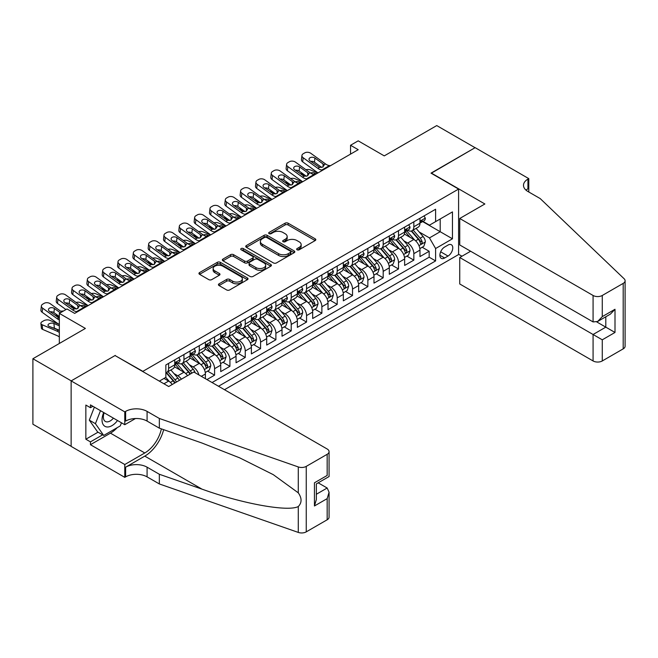 <?xml version="1.0" encoding="UTF-8"?>
<svg xmlns="http://www.w3.org/2000/svg" width="658" height="658" viewBox="0 0 658 658"><rect width="100%" height="100%" fill="white"/><g stroke="black" fill="none" stroke-linecap="round" stroke-linejoin="round"><path stroke-width="0.99" d="M297.095 249.793A1.489 0.864 0 0 0 299.201 249.793L315.182 240.565A2.13 1.226 0 0 0 315.807 239.701A2.13 1.226 0 0 0 315.182 238.829L288.105 223.194A2.13 1.226 0 0 0 285.095 223.194L269.114 232.422A1.489 0.864 0 0 0 268.678 233.031A1.489 0.864 0 0 0 269.114 233.639A1.489 0.864 0 0 0 271.219 233.639L273.284 232.447A6.81 3.932 0 0 1 282.915 232.447L285.169 233.746A6.81 3.932 0 0 1 287.168 236.526A6.81 3.932 0 0 1 285.169 239.306L283.104 240.499A1.489 0.864 0 0 0 282.669 241.108A1.489 0.864 0 0 0 283.104 241.716A1.489 0.864 0 0 0 285.21 241.716L287.275 240.524A6.81 3.932 0 0 1 296.906 240.524L299.16 241.823A6.81 3.932 0 0 1 301.158 244.603A6.81 3.932 0 0 1 299.16 247.383L297.095 248.576A1.489 0.864 0 0 0 296.659 249.185A1.489 0.864 0 0 0 297.095 249.793L297.095 248.576M219.056 283.82A2.13 1.226 0 0 0 218.431 284.692A2.13 1.226 0 0 0 219.056 285.556L226.648 289.939A2.13 1.226 0 0 0 229.658 289.939L247.408 279.691A2.13 1.226 0 0 0 248.033 278.827A2.13 1.226 0 0 0 247.408 277.956L220.331 262.32A2.13 1.226 0 0 0 217.321 262.32L199.571 272.568A2.13 1.226 0 0 0 198.946 273.44A2.13 1.226 0 0 0 199.571 274.312L208.751 279.609A2.13 1.226 0 0 0 211.761 279.609L219.353 275.225A2.13 1.226 0 0 0 219.978 274.353A2.13 1.226 0 0 0 219.353 273.481L214.804 270.857A5.692 3.282 0 0 1 213.134 268.53A5.692 3.282 0 0 1 216.646 265.495A5.692 3.282 0 0 1 222.848 266.21L240.68 276.5A5.692 3.282 0 0 1 242.35 278.827A5.692 3.282 0 0 1 238.829 281.863A5.692 3.282 0 0 1 232.628 281.147L229.658 279.436A2.13 1.226 0 0 0 226.648 279.436L219.056 283.82L219.056 285.556L226.648 281.205L226.648 279.436M115.282 355.69L142.868 371.351L458.593 189.068L431.006 173.136L475.068 147.696L436.748 125.579L384.256 155.888L358.199 140.845L350.541 145.27L358.199 149.695L74.667 313.389L67.001 308.964L59.335 313.389L59.335 343.476M115.282 355.419L71.212 380.859L32.9 358.742L85.392 328.432L59.335 313.389M273.44 262.929A2.13 1.226 0 0 0 276.442 262.929L294.2 252.68A2.13 1.226 0 0 0 294.817 251.817A2.13 1.226 0 0 0 294.2 250.945L267.115 235.309A2.13 1.226 0 0 0 264.113 235.309L246.355 245.557A2.13 1.226 0 0 0 245.738 246.429A2.13 1.226 0 0 0 246.355 247.301L273.44 262.929M241.766 250.114A1.489 0.864 0 0 1 243.271 250.328L243.271 248.559L270.808 264.45A2.13 1.226 0 0 1 271.425 265.322A2.13 1.226 0 0 1 270.808 266.186L253.05 276.434A2.13 1.226 0 0 1 250.04 276.434L222.963 260.807L230.563 256.447L230.563 254.679L222.963 259.063A2.13 1.226 0 0 0 222.338 259.935A2.13 1.226 0 0 0 222.963 260.807L222.963 259.063M230.563 256.447A2.13 1.226 0 0 1 233.574 256.447L233.574 254.679A2.13 1.226 0 0 0 230.563 254.679M233.574 254.679L244.554 261.02A2.13 1.226 0 0 0 247.564 261.02L252.598 258.109A2.13 1.226 0 0 0 253.223 257.245A2.13 1.226 0 0 0 252.598 256.373L241.165 249.769A1.489 0.864 0 0 1 240.729 249.168A1.489 0.864 0 0 1 241.651 248.37A1.489 0.864 0 0 1 243.271 248.559M71.138 446.297L32.9 424.221L32.9 358.742M206.933 379.576L214.59 375.15L207.624 371.128M204.613 355.855L208.463 358.075A8.669 5.009 60 0 1 214.59 368.694L220.726 365.157L220.726 371.614L229.922 366.309L222.947 362.278M219.945 347.005L223.794 349.225A8.669 5.009 60 0 1 229.922 359.844L236.049 356.307L236.049 362.764L245.245 357.459L238.27 353.428M235.268 338.154L239.117 340.375A8.669 5.009 60 0 1 245.245 350.994L251.381 347.457L251.381 353.914L260.576 348.608L253.601 344.578M250.591 329.313L254.44 331.533A8.669 5.009 60 0 1 260.576 342.152L266.704 338.607L266.704 345.072L275.899 339.758L268.925 335.736M265.922 320.462L269.772 322.683A8.669 5.009 60 0 1 275.899 333.302L282.027 329.757L282.027 336.222L291.223 330.908L284.256 326.886M281.246 311.612L285.095 313.833A8.669 5.009 60 0 1 291.223 324.452L297.358 320.915L297.358 327.371L306.554 322.066L299.579 318.036M296.577 302.762L300.418 304.983A8.669 5.009 60 0 1 306.554 315.601L312.682 312.065L312.682 318.521L321.877 313.216L314.902 309.186M311.9 293.912L315.75 296.133A8.669 5.009 60 0 1 321.877 306.751L328.013 303.215L328.013 309.671L337.209 304.366L330.234 300.336M327.223 285.062L331.073 287.291A8.669 5.009 60 0 1 337.209 297.909L343.336 294.365L343.336 300.829L352.532 295.516L345.557 291.494M342.555 276.22L346.404 278.441A8.669 5.009 60 0 1 352.532 289.059L358.659 285.514L358.659 291.979L367.855 286.666L360.888 282.644M357.878 267.37L361.727 269.591A8.669 5.009 60 0 1 367.855 280.209L373.991 276.673L373.991 283.129L383.186 277.816L376.212 273.794M373.209 258.52L377.05 260.741A8.669 5.009 60 0 1 383.186 271.359L389.314 267.822L389.314 274.279L398.509 268.974L391.535 264.944M388.533 249.67L392.382 251.891A8.669 5.009 60 0 1 398.509 262.509L404.645 258.972L404.645 265.429L413.841 260.124L413.841 253.659A8.669 5.009 -120 0 0 407.705 243.041L403.856 240.82M406.866 256.094L413.841 260.124M172.207 384.494A8.669 5.009 -120 0 0 168.613 381.081L164.015 378.424M187.53 375.644A8.669 5.009 -120 0 0 183.944 372.231L174.46 366.761M181.402 379.189A8.669 5.009 60 0 0 177.808 375.776L173.959 373.555M205.395 378.695L205.395 374.007A8.669 5.009 -120 0 0 199.267 363.389L189.792 357.911M198.905 374.945A8.669 5.009 60 0 0 193.139 366.925L189.29 364.705M220.726 365.157A8.669 5.009 -120 0 0 214.59 354.539L205.115 349.061M236.049 356.307A8.669 5.009 -120 0 0 229.922 345.689L220.438 340.219M251.381 347.457A8.669 5.009 -120 0 0 245.245 336.838L235.77 331.369M266.704 338.607A8.669 5.009 -120 0 0 260.576 327.988L251.093 322.519M282.027 329.757A8.669 5.009 -120 0 0 275.899 319.138L266.424 313.669M297.358 320.915A8.669 5.009 -120 0 0 291.223 310.296L281.747 304.819M312.682 312.065A8.669 5.009 -120 0 0 306.554 301.446L297.071 295.977M328.013 303.215A8.669 5.009 -120 0 0 321.877 292.596L312.402 287.127M343.336 294.365A8.669 5.009 -120 0 0 337.209 283.746L327.725 278.276M358.659 285.514A8.669 5.009 -120 0 0 352.532 274.896L343.057 269.426M373.991 276.673A8.669 5.009 -120 0 0 367.855 266.054L358.38 260.576M389.314 267.822A8.669 5.009 -120 0 0 383.186 257.204L373.703 251.726M404.645 258.972A8.669 5.009 -120 0 0 398.509 248.354L389.034 242.884M448.016 245.08L444.644 247.03A6.72 3.882 120 0 0 440.251 252.943A6.72 3.882 120 0 0 441.279 258.331A6.72 3.882 120 0 0 444.644 258.002L448.016 256.052A6.72 3.882 120 0 0 452.408 250.13A6.72 3.882 120 0 0 451.372 244.743A6.72 3.882 120 0 0 448.016 245.08M224.477 389.709L458.593 254.547L458.593 189.068M218.505 386.262L435.604 260.922L435.604 248.527L429.468 237.908L419.187 231.978M159.343 381.13L165.857 377.363L165.857 364.976L435.604 209.244L435.604 221.631L452.457 211.901L452.457 238.796L435.604 248.527M177.734 362.986L177.808 363.035A8.669 5.009 60 0 0 182.143 363.463L188.278 359.918A8.669 5.009 -120 0 0 190.072 355.953L190.072 350.994M193.057 354.136L193.139 354.185A8.669 5.009 60 0 0 197.474 354.613L203.602 351.076A8.669 5.009 -120 0 0 205.395 347.103L205.395 342.152M208.38 345.286L208.463 345.335A8.669 5.009 60 0 0 212.797 345.763L218.933 342.226A8.669 5.009 -120 0 0 220.726 338.253L220.726 333.302M223.712 336.435L223.794 336.485A8.669 5.009 60 0 0 228.129 336.912L234.256 333.376A8.669 5.009 -120 0 0 236.049 329.403L236.049 324.452M239.035 327.594L239.117 327.635A8.669 5.009 60 0 0 243.452 328.062L249.579 324.526A8.669 5.009 -120 0 0 251.381 320.561L251.381 315.601M254.366 318.743L254.44 318.785A8.669 5.009 60 0 0 258.775 319.22L264.911 315.675A8.669 5.009 -120 0 0 266.704 311.711L266.704 306.751M269.69 309.893L269.772 309.943A8.669 5.009 60 0 0 274.106 310.37L280.234 306.825A8.669 5.009 -120 0 0 282.027 302.861L282.027 297.901M285.013 301.043L285.095 301.093A8.669 5.009 60 0 0 289.43 301.52L295.557 297.984A8.669 5.009 -120 0 0 297.358 294.011L297.358 289.059M300.344 292.193L300.418 292.242A8.669 5.009 60 0 0 304.753 292.67L310.889 289.133A8.669 5.009 -120 0 0 312.682 285.161L312.682 280.209M315.667 283.351L315.75 283.392A8.669 5.009 60 0 0 320.084 283.82L326.212 280.283A8.669 5.009 -120 0 0 328.013 276.311L328.013 271.359M330.99 274.501L331.073 274.542A8.669 5.009 60 0 0 335.407 274.978L341.543 271.433A8.669 5.009 -120 0 0 343.336 267.469L343.336 262.509M346.322 265.651L346.404 265.7A8.669 5.009 60 0 0 350.739 266.128L356.866 262.583A8.669 5.009 -120 0 0 358.659 258.619L358.659 253.659M361.645 256.801L361.727 256.85A8.669 5.009 60 0 0 366.062 257.278L372.189 253.741A8.669 5.009 -120 0 0 373.991 249.769L373.991 244.817M376.976 247.951L377.05 248A8.669 5.009 60 0 0 381.385 248.428L387.521 244.891A8.669 5.009 -120 0 0 389.314 240.918L389.314 235.967M392.3 239.101L392.382 239.15A8.669 5.009 60 0 0 396.716 239.578L402.844 236.041A8.669 5.009 -120 0 0 404.645 232.068L404.645 227.117M212.065 382.545L429.164 257.204L429.164 251.274L419.969 256.579L419.969 250.122A8.669 5.009 -120 0 0 413.841 239.504L404.357 234.034M407.623 230.259L407.705 230.3A8.669 5.009 -120 0 0 412.04 230.728A8.669 5.009 -120 0 0 413.841 226.763L413.841 221.804M412.04 230.728L418.175 227.191A8.669 5.009 -120 0 0 419.969 223.226L419.969 218.267M168.613 363.389L168.613 368.34A8.669 5.009 60 0 1 166.819 372.313A8.669 5.009 60 0 1 165.857 372.658M166.819 372.313L172.947 368.768A8.669 5.009 -120 0 0 174.748 364.803L174.748 359.844M183.944 354.539L183.944 359.49A8.669 5.009 60 0 1 182.143 363.463M199.267 345.689L199.267 350.64A8.669 5.009 60 0 1 197.474 354.613M214.59 336.838L214.59 341.798A8.669 5.009 60 0 1 212.797 345.763M229.922 327.988L229.922 332.948A8.669 5.009 60 0 1 228.129 336.912M245.245 319.138L245.245 324.098A8.669 5.009 60 0 1 243.452 328.062M260.576 310.296L260.576 315.248A8.669 5.009 60 0 1 258.775 319.22M275.899 301.446L275.899 306.398A8.669 5.009 60 0 1 274.106 310.37M291.223 292.596L291.223 297.548A8.669 5.009 60 0 1 289.43 301.52M306.554 283.746L306.554 288.706A8.669 5.009 60 0 1 304.753 292.67M321.877 274.896L321.877 279.856A8.669 5.009 60 0 1 320.084 283.82M337.209 266.054L337.209 271.006A8.669 5.009 60 0 1 335.407 274.978M352.532 257.204L352.532 262.155A8.669 5.009 60 0 1 350.739 266.128M367.855 248.354L367.855 253.305A8.669 5.009 60 0 1 366.062 257.278M383.186 239.504L383.186 244.463A8.669 5.009 60 0 1 381.385 248.428M398.509 230.654L398.509 235.613A8.669 5.009 60 0 1 396.716 239.578M398.509 262.509L398.509 268.974M383.186 271.359L383.186 277.816M367.855 280.209L367.855 286.666M352.532 289.059L352.532 295.516M337.209 297.909L337.209 304.366M321.877 306.751L321.877 313.216M306.554 315.601L306.554 322.066M291.223 324.452L291.223 330.908M275.899 333.302L275.899 339.758M260.576 342.152L260.576 348.608M245.245 350.994L245.245 357.459M229.922 359.844L229.922 366.309M214.59 368.694L214.59 375.15M429.468 237.908L440.202 231.715L440.202 218.974L452.457 211.901M422.65 221.581L452.457 238.796M422.954 221.409L429.468 225.168L435.604 221.631M350.541 145.27L350.541 154.112M422.189 247.244L429.164 251.274M429.164 257.204L435.604 260.922M297.687 250.007L299.16 249.152A6.81 3.932 0 0 0 301.158 246.372L301.158 244.603M287.168 236.526L287.168 238.295A6.81 3.932 0 0 1 285.169 241.075L283.697 241.93M315.157 240.581L288.105 224.962A2.13 1.226 0 0 0 285.095 224.962L269.706 233.853M294.167 252.697L267.115 237.077A2.13 1.226 0 0 0 264.113 237.077L246.388 247.318M290.433 252.425A1.489 0.864 0 0 0 290.869 251.817A1.489 0.864 0 0 0 290.433 251.208L266.671 237.48A1.489 0.864 0 0 0 264.557 237.48L262.377 238.739A6.81 3.932 0 0 0 260.387 241.519A6.81 3.932 0 0 0 262.377 244.299L278.63 253.684A6.81 3.932 0 0 0 288.253 253.684L290.433 252.425L290.433 254.194A1.489 0.864 0 0 0 290.869 253.585L290.869 251.817M260.387 241.519L260.387 243.287A6.81 3.932 0 0 0 262.377 246.067L262.377 244.299M290.433 254.194L288.253 255.452A6.81 3.932 0 0 1 278.63 255.452L262.377 246.067M233.574 256.447L244.554 262.789A2.13 1.226 0 0 0 247.564 262.789L252.598 259.877A2.13 1.226 0 0 0 253.223 259.013L253.223 257.245M243.271 250.328L270.775 266.202M255.946 267.6A5.692 3.282 0 0 0 262.147 268.308A5.692 3.282 0 0 0 265.668 265.273A5.692 3.282 0 0 0 263.998 262.953L257.714 259.326A2.13 1.226 0 0 0 254.704 259.326L249.67 262.238A2.13 1.226 0 0 0 249.045 263.101A2.13 1.226 0 0 0 249.67 263.973L255.946 267.6L255.946 269.369A5.692 3.282 0 0 0 262.147 270.084A5.692 3.282 0 0 0 265.668 267.049L265.668 265.273M249.045 263.101L249.045 264.878A2.13 1.226 0 0 0 249.67 265.742L249.67 263.973M255.946 269.369L249.67 265.742M242.35 278.827L242.35 280.596A5.692 3.282 0 0 1 238.829 283.631A5.692 3.282 0 0 1 232.628 282.915L229.658 281.205A2.13 1.226 0 0 0 226.648 281.205M213.134 268.53L213.134 270.306A5.692 3.282 0 0 0 214.804 272.626L214.804 270.857M219.328 275.241L214.804 272.626M247.383 279.708L220.331 264.097A2.13 1.226 0 0 0 217.321 264.097L199.596 274.328M419.837 248.609L423.801 246.322L425.331 241.897A5.741 3.315 -120 0 0 423.094 236.502L416.095 228.392M317.724 173.062L310.362 169.887A4.335 2.171 -5.9 0 0 305.921 169.698M414.688 240.063L406.685 230.802M305.082 175.341L302.696 174.312L302.836 175.628M410.131 237.365L405.493 231.986A13.76 7.945 -120 0 0 405.065 231.509M411.258 231.04L418.34 239.241A5.741 3.315 60 0 1 420.388 243.197C421.252 244.357 421.868 244.003 422.23 242.136A5.741 3.315 -120 0 0 420.182 238.18L413.183 230.078M411.678 230.909L419.286 239.718A2.928 1.686 60 0 1 420.026 240.869L422.23 242.136M301.454 172.717A4.335 2.171 -5.9 0 0 301.446 172.988A4.335 2.171 -5.9 0 0 302.696 174.312M310.51 173.005A3.471 1.735 174.1 0 1 314.458 173.046L316.342 173.86M420.388 243.197L420.807 243.879M322.856 170.093L321.82 170.011A10.841 6.259 60 0 1 317.855 168.358L303.174 157.739L302.696 161.852A4.335 2.796 -173.3 0 1 301.454 159.581L301.94 155.469A4.335 2.796 6.7 0 0 303.174 157.739M318.003 172.906A16.253 9.385 60 0 1 317.37 172.47L302.696 161.852M424.032 215.923L425.331 218.176A5.741 3.315 60 0 1 424.139 220.718L421.227 222.404A5.741 3.315 -120 0 0 422.23 221.08L422.107 220.57M330.522 165.676L329.477 165.586A10.841 6.259 60 0 1 325.513 163.932L310.839 153.322A4.335 2.796 6.7 0 0 304.736 152.886L303.198 153.775A4.335 2.796 6.7 0 0 301.94 155.469M323.127 166.91L323.004 163.908L323.868 164.887L323.02 166.976L319.5 167.403L310.033 160.906A3.471 2.237 -173.3 0 1 309.038 159.088A3.471 2.237 -173.3 0 1 310.05 157.731A3.471 2.237 -173.3 0 1 314.935 158.076L314.458 162.189L321.737 167.453M314.458 162.189A3.471 2.237 6.7 0 0 310.749 161.424M323.004 163.908L314.935 158.076M325.513 163.932L323.868 164.887L324.032 165.512M420.158 222.667L420.182 222.667A5.741 3.315 -120 0 0 421.227 222.404M421.49 220.652L422.23 221.08C421.868 220.216 421.26 220.57 420.388 222.141A5.741 3.315 60 0 1 419.969 222.955M103.701 412.533A14.089 8.135 120 0 0 106.999 426.968A14.089 8.135 120 0 0 117.511 420.511M104.17 412.805A9.648 5.568 120 0 0 105.346 421.441A9.648 5.568 120 0 0 106.761 421.877A9.648 5.568 120 0 0 113.415 418.143M121.467 422.79L120.258 425.899L103.709 435.456L97.581 431.919L89.307 420.149L94.357 407.137M103.709 435.456L95.435 423.686L100.485 410.674M89.307 420.149L95.435 423.686M470.618 251.233L459.736 257.508L459.736 283.968L593.08 360.954L593.08 334.494L605.796 327.149L605.796 316.786M459.736 257.508L602.276 339.808L602.276 360.954L623.192 348.872L623.192 283.392A6.506 3.751 0 0 0 625.1 280.736A6.506 3.751 0 0 0 624.162 278.795L540.202 198.576L527.938 191.503A15.175 8.76 180 0 1 523.497 185.309A15.175 8.76 180 0 1 527.938 179.116L528.785 178.622L475.142 147.655L431.229 173.276M431.229 173.005L484.872 203.98L459.736 218.489L593.08 295.475A6.506 3.751 0 0 0 602.276 295.475L623.192 283.392M528.785 178.622L528.785 191.453L528.325 191.725M458.593 254.284L461.965 256.225M459.736 218.489L459.736 244.949L593.08 321.926L593.08 295.475M625.1 280.736L625.1 346.223A6.506 3.751 180 0 1 623.192 348.872M602.276 360.954A6.506 3.751 180 0 1 593.08 360.954M526.03 190.154A15.175 8.76 180 0 1 527.938 188.805L527.938 179.116M596.757 321.926L615 332.463L602.276 339.808M602.276 295.475L602.276 316.621L597.678 321.474L593.08 321.926M602.276 316.621L615 309.276L610.394 314.129L597.678 321.474M193.83 372.009L327.166 448.995A6.506 3.751 -0 0 1 329.074 451.651A6.506 3.751 -0 0 1 327.166 454.308L306.25 466.382L306.25 531.861A6.506 3.751 180 0 1 298.288 532.421L159.343 483.951L147.079 476.869A15.175 8.76 -0 0 0 125.629 476.869L124.781 477.354L71.138 446.387L71.138 380.908L115.051 355.55L168.695 386.526L193.83 372.009M159.343 483.951L159.343 474.262L201.948 489.124C242.67 503.798 288.155 512.014 298.288 506.528C301.973 502.745 301.973 498.18 298.288 492.834L273.284 474.657L239.66 457.845L201.948 443.023L159.343 428.161L147.079 421.079A15.175 8.76 -0 0 0 125.629 421.079L125.629 411.39L124.781 411.875L71.138 380.908M159.343 428.161L159.343 418.463L147.079 411.39A15.175 8.76 -0 0 0 125.629 411.39M201.948 489.124L144.785 456.117L125.629 467.18A15.175 8.76 -0 0 1 147.079 467.18L159.343 474.262M327.166 519.787L327.166 498.632L329.074 492.225L329.074 517.13A6.506 3.751 180 0 1 327.166 519.787L306.25 531.861M298.288 492.834L298.288 466.941L159.343 418.463M117.206 427.659A24.387 14.081 -60 0 1 110.454 433.153L90.45 444.701L90.45 441.872L102.64 434.839M92.901 406.299L90.45 407.713L85.853 405.065L85.853 439.215L90.45 441.872M90.45 407.713L90.45 404.884L124.781 424.706L124.781 411.875M124.781 477.354L124.781 464.523L144.785 452.975A24.387 14.081 120 0 0 161.383 428.868M90.45 444.701L124.781 464.523M318.192 482.832L327.166 488.014L329.074 492.225M144.785 456.117A28.228 16.302 120 0 0 163.661 429.666M135.482 418.529L124.781 424.706M298.288 466.941A6.506 3.751 -0 0 0 306.25 466.382M85.853 439.215L98.042 432.183M327.166 498.632L314.442 505.977L316.35 499.57L316.35 483.893L329.074 476.548L329.074 451.651M314.442 505.977L314.442 482.799C316.926 484.23 316.926 484.23 314.442 482.799L327.166 475.454C329.65 476.885 329.65 476.885 327.166 475.454L327.166 454.308M404.514 257.451L408.47 255.164L410.008 250.739A5.741 3.315 -120 0 0 407.771 245.352L400.763 237.242M302.392 181.912L295.031 178.737A4.335 2.171 -5.9 0 0 290.597 178.548M399.365 248.913L391.362 239.644M289.75 184.182L287.373 183.163L287.505 184.479M394.808 246.215L390.161 240.836A13.76 7.945 -120 0 0 389.733 240.359M395.935 239.89L403.017 248.091A5.741 3.315 60 0 1 405.065 252.047C405.928 253.207 406.537 252.853 406.907 250.986A5.741 3.315 -120 0 0 404.859 247.03L397.851 238.92M396.355 239.759L403.963 248.568A2.928 1.686 60 0 1 404.695 249.711L406.907 250.986M286.131 181.567A4.335 2.171 -5.9 0 0 286.123 181.83A4.335 2.171 -5.9 0 0 287.373 183.163M295.179 181.855A3.471 1.735 174.1 0 1 299.127 181.896L301.019 182.71M405.065 252.047L405.484 252.73M389.182 266.301L393.147 264.014L394.677 259.589A5.741 3.315 -120 0 0 392.439 254.194L385.44 246.092M287.069 190.762L279.708 187.579A4.335 2.171 -5.9 0 0 275.274 187.39M384.033 257.763L376.031 248.494M274.427 193.033L272.042 192.004L272.182 193.329M379.485 255.065L374.838 249.686A13.76 7.945 -120 0 0 374.41 249.209M380.604 248.74L387.694 256.941A5.741 3.315 60 0 1 389.742 260.897C390.605 262.049 391.214 261.695 391.576 259.836A5.741 3.315 -120 0 0 389.528 255.88L382.528 247.77M381.023 248.609L388.631 257.418A2.928 1.686 60 0 1 389.371 258.561L391.576 259.836M270.8 190.417A4.335 2.171 -5.9 0 0 270.8 190.68A4.335 2.171 -5.9 0 0 272.042 192.004M279.856 190.705A3.471 1.735 174.1 0 1 283.804 190.738L285.687 191.552M389.742 260.897L390.153 261.58M373.859 275.151L377.824 272.864L379.353 268.439A5.741 3.315 -120 0 0 377.116 263.044L370.117 254.942M271.746 199.604L264.384 196.429A4.335 2.171 -5.9 0 0 259.943 196.24M368.71 266.613L360.707 257.344M259.096 201.883L256.719 200.855L256.85 202.179M364.154 263.916L359.507 258.536A13.76 7.945 -120 0 0 359.087 258.059M365.28 257.591L372.362 265.791A5.741 3.315 60 0 1 374.41 269.747C375.274 270.899 375.891 270.545 376.253 268.686A5.741 3.315 -120 0 0 374.205 264.73L367.197 256.62M365.7 257.459L373.308 266.268A2.928 1.686 60 0 1 374.048 267.411L376.253 268.686M255.477 199.267A4.335 2.171 -5.9 0 0 255.469 199.53A4.335 2.171 -5.9 0 0 256.719 200.855M264.532 199.547A3.471 1.735 174.1 0 1 268.472 199.588L270.364 200.402M374.41 269.747L374.83 270.43M358.536 284.001L362.492 281.714L364.022 277.289A5.741 3.315 -120 0 0 361.793 271.894L354.785 263.784M256.414 208.454L249.053 205.28A4.335 2.171 -5.9 0 0 244.62 205.09M353.387 275.463L345.376 266.194M243.773 210.733L241.387 209.705L241.527 211.029M348.83 272.757L344.183 267.387A13.76 7.945 -120 0 0 343.756 266.901M349.957 266.441L357.039 274.641A5.741 3.315 60 0 1 359.087 278.597C359.951 279.749 360.559 279.395 360.921 277.536A5.741 3.315 -120 0 0 358.873 273.58L351.874 265.47M350.369 266.301L357.985 275.118A2.928 1.686 60 0 1 358.717 276.261L360.921 277.536M240.154 208.109A4.335 2.171 -5.9 0 0 240.145 208.38A4.335 2.171 -5.9 0 0 241.387 209.705M249.201 208.397A3.471 1.735 174.1 0 1 253.149 208.438L255.041 209.252M359.087 278.597L359.507 279.272M307.533 178.943L306.488 178.853A10.841 6.259 60 0 1 302.524 177.208L287.85 166.589L287.373 170.702A4.335 2.796 -173.3 0 1 286.131 168.432L286.608 164.319A4.335 2.796 6.7 0 0 287.85 166.589M302.672 181.748A16.253 9.385 60 0 1 302.047 181.32L287.373 170.702M408.7 224.773L410.008 227.026A5.741 3.315 60 0 1 408.815 229.568L405.904 231.254A5.741 3.315 -120 0 0 406.907 229.93L406.784 229.42M315.198 174.518L314.154 174.428A10.841 6.259 60 0 1 310.189 172.783L295.516 162.164A4.335 2.796 6.7 0 0 289.405 161.736L287.875 162.625A4.335 2.796 6.7 0 0 286.608 164.319M307.804 175.76L307.681 172.758L308.536 173.737L307.689 175.826L304.177 176.254L294.702 169.756A3.471 2.237 -173.3 0 1 293.715 167.938A3.471 2.237 -173.3 0 1 294.726 166.581A3.471 2.237 -173.3 0 1 299.612 166.918L299.127 171.031L306.414 176.303M299.127 171.031A3.471 2.237 6.7 0 0 295.417 170.274M307.681 172.758L299.612 166.918M310.189 172.783L308.536 173.737L308.709 174.362M404.834 231.517L404.859 231.517A5.741 3.315 -120 0 0 405.904 231.254M406.159 229.502L406.907 229.93C406.545 229.058 405.928 229.42 405.065 230.991A5.741 3.315 60 0 1 404.645 231.805M292.21 187.793L291.165 187.703A10.841 6.259 60 0 1 287.201 186.058L272.527 175.439L272.042 179.552A4.335 2.796 -173.3 0 1 270.8 177.282L271.285 173.169A4.335 2.796 6.7 0 0 272.527 175.439M287.349 190.598A16.253 9.385 60 0 1 286.724 190.17L272.042 179.552M393.377 233.623L394.677 235.877A5.741 3.315 60 0 1 393.492 238.418L390.581 240.096A5.741 3.315 -120 0 0 391.576 238.772L391.461 238.27M299.867 183.368L298.822 183.278A10.841 6.259 60 0 1 294.866 181.633L280.185 171.014A4.335 2.796 6.7 0 0 274.082 170.587L272.552 171.467A4.335 2.796 6.7 0 0 271.285 173.169M292.481 184.602L292.358 181.608L293.213 182.587L292.366 184.668L288.854 185.104L279.379 178.606A3.471 2.237 -173.3 0 1 278.383 176.788A3.471 2.237 -173.3 0 1 279.395 175.431A3.471 2.237 -173.3 0 1 284.281 175.768L283.804 179.881L291.083 185.153M283.804 179.881A3.471 2.237 6.7 0 0 280.094 179.124M292.358 181.608L284.281 175.768M294.866 181.633L293.213 182.587L293.378 183.212M389.503 240.367L389.528 240.367A5.741 3.315 -120 0 0 390.581 240.096M390.836 238.344L391.576 238.772C391.214 237.908 390.605 238.262 389.742 239.841A5.741 3.315 60 0 1 389.314 240.655M276.878 196.643L275.834 196.553A10.841 6.259 60 0 1 271.877 194.9L257.196 184.289L256.719 188.402A4.335 2.796 -173.3 0 1 255.477 186.132L255.954 182.019A4.335 2.796 6.7 0 0 257.196 184.289M272.017 199.448A16.253 9.385 60 0 1 271.392 199.012L256.719 188.402M378.054 242.465L379.353 244.727A5.741 3.315 60 0 1 378.161 247.268L375.249 248.946A5.741 3.315 -120 0 0 376.253 247.622L376.129 247.112M284.544 192.218L283.499 192.128A10.841 6.259 60 0 1 279.535 190.475L264.861 179.864A4.335 2.796 6.7 0 0 258.759 179.437L257.22 180.317A4.335 2.796 6.7 0 0 255.954 182.019M277.15 193.452L277.026 190.458L277.89 191.429L277.043 193.518L273.522 193.946L264.047 187.448A3.471 2.237 -173.3 0 1 263.06 185.63A3.471 2.237 -173.3 0 1 264.072 184.273A3.471 2.237 -173.3 0 1 268.957 184.618L268.472 188.731L275.76 193.995M268.472 188.731A3.471 2.237 6.7 0 0 264.771 187.966M277.026 190.458L268.957 184.618M279.535 190.475L277.89 191.429L278.054 192.054M374.18 249.218L374.205 249.218A5.741 3.315 -120 0 0 375.249 248.946M375.512 247.194L376.253 247.622C375.891 246.758 375.274 247.112 374.41 248.683A5.741 3.315 60 0 1 373.991 249.505M261.555 205.493L260.51 205.403A10.841 6.259 60 0 1 256.546 203.75L241.873 193.139L241.387 197.252A4.335 2.796 -173.3 0 1 240.154 194.974L240.631 190.861A4.335 2.796 6.7 0 0 241.873 193.139M256.694 208.298A16.253 9.385 60 0 1 256.069 207.862L241.387 197.252M362.723 251.315L364.022 253.577A5.741 3.315 60 0 1 362.838 256.118L359.926 257.796A5.741 3.315 -120 0 0 360.921 256.472L360.806 255.962M269.212 201.068L268.176 200.978A10.841 6.259 60 0 1 264.212 199.325L249.538 188.714A4.335 2.796 6.7 0 0 243.427 188.287L241.897 189.167A4.335 2.796 6.7 0 0 240.631 190.861M261.826 202.302L261.703 199.308L262.558 200.279L261.711 202.368L258.199 202.796L248.724 196.298A3.471 2.237 -173.3 0 1 247.729 194.48A3.471 2.237 -173.3 0 1 248.74 193.123A3.471 2.237 -173.3 0 1 253.626 193.468L253.149 197.581L260.428 202.845M253.149 197.581A3.471 2.237 6.7 0 0 249.44 196.816M261.703 199.308L253.626 193.468M264.212 199.325L262.558 200.279L262.731 200.904M358.857 258.068L358.873 258.068A5.741 3.315 -120 0 0 359.926 257.796M360.181 256.044L360.921 256.472C360.568 255.608 359.951 255.962 359.087 257.533A5.741 3.315 60 0 1 358.659 258.355M343.205 292.851L347.169 290.565L348.699 286.14A5.741 3.315 -120 0 0 346.462 280.744L339.462 272.634M241.091 217.304L233.73 214.13A4.335 2.171 -5.9 0 0 229.288 213.94M338.056 284.305L330.053 275.044M228.449 219.583L226.064 218.555L226.204 219.879M333.499 281.608L328.86 276.228A13.76 7.945 -120 0 0 328.432 275.751M334.626 275.283L341.708 283.483A5.741 3.315 60 0 1 343.756 287.447C344.619 288.599 345.236 288.245 345.598 286.378A5.741 3.315 -120 0 0 343.55 282.422L336.551 274.32M335.045 275.151L342.654 283.96A2.928 1.686 60 0 1 343.394 285.111L345.598 286.378M224.822 216.959A4.335 2.171 -5.9 0 0 224.814 217.23A4.335 2.171 -5.9 0 0 226.064 218.555M233.878 217.247A3.471 1.735 174.1 0 1 237.826 217.288L239.709 218.102M343.756 287.447L344.175 288.122M246.224 214.344L245.187 214.253A10.841 6.259 60 0 1 241.223 212.6L226.541 201.99L226.064 206.094A4.335 2.796 -173.3 0 1 224.822 203.824L225.307 199.711A4.335 2.796 6.7 0 0 226.541 201.99M241.371 217.148A16.253 9.385 60 0 1 240.738 216.712L226.064 206.094M347.399 260.165L348.699 262.419A5.741 3.315 60 0 1 347.514 264.96L344.595 266.646A5.741 3.315 -120 0 0 345.598 265.322L345.475 264.812M253.889 209.918L252.845 209.828A10.841 6.259 60 0 1 248.88 208.175L234.207 197.564A4.335 2.796 6.7 0 0 228.104 197.129L226.566 198.017A4.335 2.796 6.7 0 0 225.307 199.711M246.495 211.152L246.372 208.158L247.235 209.129L246.388 211.218L242.876 211.646L233.401 205.148A3.471 2.237 -173.3 0 1 232.406 203.33A3.471 2.237 -173.3 0 1 233.417 201.973A3.471 2.237 -173.3 0 1 238.303 202.319L237.826 206.431L245.105 211.695M237.826 206.431A3.471 2.237 6.7 0 0 234.116 205.666M246.372 208.158L238.303 202.319M248.88 208.175L247.235 209.129L247.4 209.754M343.525 266.918L343.55 266.918A5.741 3.315 -120 0 0 344.595 266.646M344.858 264.894L345.598 265.322C345.236 264.458 344.627 264.812 343.756 266.383A5.741 3.315 60 0 1 343.336 267.197M327.881 301.693L331.838 299.406L333.376 294.981A5.741 3.315 -120 0 0 331.139 289.594L324.131 281.484M225.76 226.155L218.398 222.98A4.335 2.171 -5.9 0 0 213.965 222.791M322.733 293.155L314.73 283.894M213.118 228.433L210.741 227.405L210.873 228.721M318.176 290.458L313.529 285.079A13.76 7.945 -120 0 0 313.101 284.601M319.303 284.133L326.384 292.333A5.741 3.315 60 0 1 328.432 296.289C329.296 297.449 329.913 297.095 330.275 295.228A5.741 3.315 -120 0 0 328.227 291.272L321.219 283.162M319.722 284.001L327.33 292.81A2.928 1.686 60 0 1 328.071 293.953L330.275 295.228M209.499 225.809A4.335 2.171 -5.9 0 0 209.491 226.072A4.335 2.171 -5.9 0 0 210.741 227.405M218.546 226.097A3.471 1.735 174.1 0 1 222.494 226.138L224.386 226.952M328.432 296.289L328.852 296.972M230.9 223.185L229.856 223.095A10.841 6.259 60 0 1 225.891 221.45L211.218 210.831L210.741 214.944A4.335 2.796 -173.3 0 1 209.499 212.674L209.976 208.561A4.335 2.796 6.7 0 0 211.218 210.831M226.039 225.99A16.253 9.385 60 0 1 225.414 225.562L210.741 214.944M332.068 269.015L333.376 271.269A5.741 3.315 60 0 1 332.183 273.81L329.271 275.496A5.741 3.315 -120 0 0 330.275 274.172L330.151 273.662M238.566 218.76L237.522 218.678A10.841 6.259 60 0 1 233.557 217.025L218.884 206.406A4.335 2.796 6.7 0 0 212.773 205.979L211.243 206.867A4.335 2.796 6.7 0 0 209.976 208.561M231.172 220.002L231.048 217L231.904 217.979L231.065 220.068L227.545 220.496L218.069 213.998A3.471 2.237 -173.3 0 1 217.082 212.18A3.471 2.237 -173.3 0 1 218.094 210.823A3.471 2.237 -173.3 0 1 222.98 211.169L222.494 215.281L229.782 220.545M222.494 215.281A3.471 2.237 6.7 0 0 218.785 214.516M231.048 217L222.98 211.169M233.557 217.025L231.904 217.979L232.077 218.604M328.202 275.76L328.227 275.76A5.741 3.315 -120 0 0 329.271 275.496M329.526 273.744L330.275 274.172C329.913 273.309 329.296 273.662 328.432 275.233A5.741 3.315 60 0 1 328.013 276.047M312.55 310.543L316.514 308.257L318.044 303.832A5.741 3.315 -120 0 0 315.807 298.444L308.808 290.334M210.437 235.005L203.075 231.83A4.335 2.171 -5.9 0 0 198.642 231.632M307.401 302.006L299.398 292.736M197.795 237.275L195.41 236.247L195.549 237.571M302.853 299.308L298.206 293.929A13.76 7.945 -120 0 0 297.778 293.452M303.98 292.983L311.061 301.183A5.741 3.315 60 0 1 313.109 305.139C313.973 306.299 314.582 305.945 314.943 304.078A5.741 3.315 -120 0 0 312.895 300.122L305.896 292.012M304.391 292.851L311.999 301.66A2.928 1.686 60 0 1 312.739 302.803L314.943 304.078M194.168 234.659A4.335 2.171 -5.9 0 0 194.168 234.922A4.335 2.171 -5.9 0 0 195.41 236.247M203.223 234.947A3.471 1.735 174.1 0 1 207.171 234.988L209.055 235.803M313.109 305.139L313.521 305.822M215.577 232.035L214.533 231.945A10.841 6.259 60 0 1 210.568 230.3L195.895 219.682L195.41 223.794A4.335 2.796 -173.3 0 1 194.168 221.524L194.653 217.411A4.335 2.796 6.7 0 0 195.895 219.682M210.716 234.84A16.253 9.385 60 0 1 210.091 234.412L195.41 223.794M316.745 277.865L318.044 280.119A5.741 3.315 60 0 1 316.86 282.66L313.948 284.338A5.741 3.315 -120 0 0 314.943 283.022L314.828 282.512M223.235 227.61L222.19 227.52A10.841 6.259 60 0 1 218.234 225.875L203.552 215.256A4.335 2.796 6.7 0 0 197.449 214.829L195.919 215.717A4.335 2.796 6.7 0 0 194.653 217.411M215.849 228.844L215.725 225.85L216.581 226.829L215.734 228.918L212.221 229.346L202.746 222.848A3.471 2.237 -173.3 0 1 201.751 221.03A3.471 2.237 -173.3 0 1 202.763 219.673A3.471 2.237 -173.3 0 1 207.648 220.011L207.171 224.123L214.45 229.395M207.171 224.123A3.471 2.237 6.7 0 0 203.462 223.366M215.725 225.85L207.648 220.011M218.234 225.875L216.581 226.829L216.745 227.454M312.871 284.61L312.895 284.61A5.741 3.315 -120 0 0 313.948 284.338M314.203 282.595L314.943 283.022C314.582 282.15 313.973 282.504 313.109 284.083A5.741 3.315 60 0 1 312.682 284.898M297.227 319.393L301.191 317.107L302.721 312.682A5.741 3.315 -120 0 0 300.484 307.286L293.484 299.184M195.113 243.855L187.752 240.672A4.335 2.171 -5.9 0 0 183.311 240.483M292.078 310.856L284.075 301.586M182.463 246.125L180.086 245.097L180.218 246.421M287.521 308.158L282.874 302.779A13.76 7.945 -120 0 0 282.455 302.302M288.648 301.833L295.73 310.033A5.741 3.315 60 0 1 297.778 313.989C298.642 315.141 299.258 314.787 299.62 312.928A5.741 3.315 -120 0 0 297.572 308.972L290.573 300.862M289.068 301.701L296.676 310.51A2.928 1.686 60 0 1 297.416 311.653L299.62 312.928M178.844 243.509A4.335 2.171 -5.9 0 0 178.836 243.773A4.335 2.171 -5.9 0 0 180.086 245.097M187.9 243.789A3.471 1.735 174.1 0 1 191.84 243.83L193.732 244.644M297.778 313.989L298.197 314.672M200.246 240.886L199.201 240.795A10.841 6.259 60 0 1 195.245 239.142L180.563 228.532L180.086 232.644A4.335 2.796 -173.3 0 1 178.844 230.374L179.321 226.262A4.335 2.796 6.7 0 0 180.563 228.532M195.385 243.69A16.253 9.385 60 0 1 194.76 243.254L180.086 232.644M301.422 286.715L302.721 288.969A5.741 3.315 60 0 1 301.529 291.51L298.617 293.188A5.741 3.315 -120 0 0 299.62 291.864L299.497 291.354M207.912 236.461L206.867 236.37A10.841 6.259 60 0 1 202.903 234.725L188.229 224.107A4.335 2.796 6.7 0 0 182.126 223.679L180.588 224.559A4.335 2.796 6.7 0 0 179.321 226.262M200.517 237.694L200.394 234.7L201.258 235.671L200.41 237.76L196.89 238.196L187.423 231.69A3.471 2.237 -173.3 0 1 186.428 229.872A3.471 2.237 -173.3 0 1 187.44 228.515A3.471 2.237 -173.3 0 1 192.325 228.861L191.84 232.973L199.127 238.245M191.84 232.973A3.471 2.237 6.7 0 0 188.139 232.216M200.394 234.7L192.325 228.861M202.903 234.725L201.258 235.671L201.422 236.296M297.548 293.46L297.572 293.46A5.741 3.315 -120 0 0 298.617 293.188M298.88 291.436L299.62 291.864C299.258 291 298.642 291.354 297.778 292.925A5.741 3.315 60 0 1 297.358 293.748M281.904 328.243L285.86 325.957L287.39 321.532A5.741 3.315 -120 0 0 285.161 316.136L278.153 308.034M179.782 252.697L172.421 249.522A4.335 2.171 -5.9 0 0 167.987 249.333M276.755 319.706L268.752 310.436M167.14 254.975L164.763 253.947L164.895 255.271M272.198 317.008L267.551 311.629A13.76 7.945 -120 0 0 267.123 311.144M273.325 310.683L280.407 318.883A5.741 3.315 60 0 1 282.455 322.839C283.318 323.991 283.927 323.637 284.289 321.778A5.741 3.315 -120 0 0 282.249 317.822L275.241 309.712M273.736 310.543L281.353 319.36A2.928 1.686 60 0 1 282.085 320.504L284.289 321.778M163.521 252.351A4.335 2.171 -5.9 0 0 163.513 252.623A4.335 2.171 -5.9 0 0 164.763 253.947M172.569 252.639A3.471 1.735 174.1 0 1 176.517 252.68L178.408 253.494M282.455 322.839L282.874 323.522M184.923 249.736L183.878 249.645A10.841 6.259 60 0 1 179.914 247.992L165.24 237.382L164.763 241.494A4.335 2.796 -173.3 0 1 163.521 239.216L163.998 235.103A4.335 2.796 6.7 0 0 165.24 237.382M180.062 252.54A16.253 9.385 60 0 1 179.437 252.104L164.763 241.494M286.09 295.557L287.39 297.819A5.741 3.315 60 0 1 286.205 300.361L283.294 302.038A5.741 3.315 -120 0 0 284.289 300.714L284.174 300.204M192.58 245.311L191.544 245.22A10.841 6.259 60 0 1 187.579 243.567L172.906 232.957A4.335 2.796 6.7 0 0 166.795 232.529L165.265 233.409A4.335 2.796 6.7 0 0 163.998 235.103M185.194 246.544L185.071 243.55L185.926 244.521L185.079 246.61L181.567 247.038L172.092 240.54A3.471 2.237 -173.3 0 1 171.105 238.722A3.471 2.237 -173.3 0 1 172.116 237.365A3.471 2.237 -173.3 0 1 176.994 237.711L176.517 241.823L183.796 247.087M176.517 241.823A3.471 2.237 6.7 0 0 172.807 241.058M185.071 243.55L176.994 237.711M187.579 243.567L185.926 244.521L186.099 245.146M282.224 302.31L282.249 302.31A5.741 3.315 -120 0 0 283.294 302.038M283.549 300.287L284.289 300.714C283.935 299.851 283.318 300.204 282.455 301.775A5.741 3.315 60 0 1 282.027 302.598M266.572 337.093L270.537 334.807L272.067 330.382A5.741 3.315 -120 0 0 269.829 324.986L262.83 316.876M164.459 261.547L157.097 258.372A4.335 2.171 -5.9 0 0 152.664 258.183M261.423 328.548L253.42 319.286M151.817 263.825L149.432 262.797L149.572 264.121M256.867 325.85L252.228 320.479A13.76 7.945 -120 0 0 251.8 319.994M257.994 319.533L265.084 327.733A5.741 3.315 60 0 1 267.123 331.69C267.987 332.841 268.604 332.487 268.966 330.629A5.741 3.315 -120 0 0 266.918 326.664L259.918 318.562M258.413 319.393L266.021 328.21A2.928 1.686 60 0 1 266.761 329.354L268.966 330.629M148.19 261.201A4.335 2.171 -5.9 0 0 148.19 261.473A4.335 2.171 -5.9 0 0 149.432 262.797M157.246 261.489A3.471 1.735 174.1 0 1 161.194 261.53L163.077 262.345M267.123 331.69L267.543 332.364M169.591 258.586L168.555 258.495A10.841 6.259 60 0 1 164.59 256.842L149.917 246.232L149.432 250.344A4.335 2.796 -173.3 0 1 148.19 248.066L148.675 243.954A4.335 2.796 6.7 0 0 149.917 246.232M164.739 261.391A16.253 9.385 60 0 1 164.105 260.955L149.432 250.344M270.767 304.407L272.067 306.661A5.741 3.315 60 0 1 270.882 309.202L267.971 310.889A5.741 3.315 -120 0 0 268.966 309.564L268.842 309.054M177.257 254.161L176.212 254.07A10.841 6.259 60 0 1 172.256 252.417L157.575 241.807A4.335 2.796 6.7 0 0 151.472 241.371L149.934 242.259A4.335 2.796 6.7 0 0 148.675 243.954M169.871 255.394L169.739 252.401L170.603 253.371L169.756 255.46L166.244 255.888L156.768 249.39A3.471 2.237 -173.3 0 1 155.773 247.572A3.471 2.237 -173.3 0 1 156.785 246.215A3.471 2.237 -173.3 0 1 161.671 246.561L161.194 250.673L168.473 255.937M161.194 250.673A3.471 2.237 6.7 0 0 157.484 249.908M169.739 252.401L161.671 246.561M172.256 252.417L170.603 253.371L170.767 253.996M266.893 311.16L266.918 311.16A5.741 3.315 -120 0 0 267.971 310.889M268.225 309.137L268.966 309.564C268.604 308.701 267.995 309.054 267.123 310.625A5.741 3.315 60 0 1 266.704 311.44M251.249 345.944L255.205 343.657L256.743 339.232A5.741 3.315 -120 0 0 254.506 333.836L247.498 325.726M149.127 270.397L141.766 267.222A4.335 2.171 -5.9 0 0 137.333 267.033M246.1 337.398L238.097 328.136M136.486 272.675L134.109 271.647L134.24 272.963M241.544 334.7L236.896 329.321A13.76 7.945 -120 0 0 236.469 328.844M242.67 328.375L249.752 336.575A5.741 3.315 60 0 1 251.8 340.531C252.664 341.691 253.281 341.337 253.643 339.47A5.741 3.315 -120 0 0 251.595 335.514L244.587 327.413M243.09 328.243L250.698 337.052A2.928 1.686 60 0 1 251.438 338.204L253.643 339.47M132.867 270.051A4.335 2.171 -5.9 0 0 132.858 270.323A4.335 2.171 -5.9 0 0 134.109 271.647M141.922 270.339A3.471 1.735 174.1 0 1 145.862 270.38L147.754 271.195M251.8 340.531L252.22 341.214M154.268 267.428L153.224 267.345A10.841 6.259 60 0 1 149.259 265.692L134.586 255.074L134.109 259.186A4.335 2.796 -173.3 0 1 132.867 256.916L133.344 252.804A4.335 2.796 6.7 0 0 134.586 255.074M149.407 270.241A16.253 9.385 60 0 1 148.782 269.805L134.109 259.186M255.436 313.257L256.743 315.511A5.741 3.315 60 0 1 255.551 318.053L252.639 319.739A5.741 3.315 -120 0 0 253.643 318.414L253.519 317.904M161.934 263.011L160.889 262.92A10.841 6.259 60 0 1 156.925 261.267L142.251 250.657A4.335 2.796 6.7 0 0 136.14 250.221L134.61 251.109A4.335 2.796 6.7 0 0 133.344 252.804M154.54 264.245L154.416 261.242L155.272 262.221L154.433 264.31L150.912 264.738L141.437 258.24A3.471 2.237 -173.3 0 1 140.45 256.423A3.471 2.237 -173.3 0 1 141.462 255.065A3.471 2.237 -173.3 0 1 146.347 255.411L145.862 259.523L153.149 264.787M145.862 259.523A3.471 2.237 6.7 0 0 142.161 258.759M154.416 261.242L146.347 255.411M156.925 261.267L155.272 262.221L155.444 262.846M251.57 320.002L251.595 320.002A5.741 3.315 -120 0 0 252.639 319.739M252.902 317.987L253.643 318.414C253.281 317.551 252.664 317.904 251.8 319.475A5.741 3.315 60 0 1 251.381 320.29M235.926 354.785L239.882 352.499L241.412 348.074A5.741 3.315 -120 0 0 239.175 342.686L232.175 334.577M133.804 279.247L126.443 276.072A4.335 2.171 -5.9 0 0 122.01 275.883M230.769 346.248L222.766 336.978M121.162 281.517L118.777 280.497L118.917 281.813M226.22 343.55L221.573 338.171A13.76 7.945 -120 0 0 221.146 337.694M227.347 337.225L234.429 345.425A5.741 3.315 60 0 1 236.477 349.382C237.341 350.541 237.949 350.188 238.311 348.321A5.741 3.315 -120 0 0 236.263 344.364L229.264 336.254M227.758 337.093L235.375 345.902A2.928 1.686 60 0 1 236.107 347.046L238.311 348.321M117.535 278.902A4.335 2.171 -5.9 0 0 117.535 279.165A4.335 2.171 -5.9 0 0 118.777 280.497M126.591 279.189A3.471 1.735 174.1 0 1 130.539 279.231L132.423 280.045M236.477 349.382L236.896 350.064M138.945 276.278L137.9 276.187A10.841 6.259 60 0 1 133.936 274.542L119.263 263.924L118.777 268.036A4.335 2.796 -173.3 0 1 117.543 265.766L118.021 261.654A4.335 2.796 6.7 0 0 119.263 263.924M134.084 279.082A16.253 9.385 60 0 1 133.459 278.655L118.777 268.036M240.112 322.107L241.412 324.361A5.741 3.315 60 0 1 240.228 326.903L237.316 328.589A5.741 3.315 -120 0 0 238.311 327.265L238.196 326.755M146.602 271.853L145.566 271.762A10.841 6.259 60 0 1 141.602 270.117L126.92 259.499A4.335 2.796 6.7 0 0 120.817 259.071L119.287 259.959A4.335 2.796 6.7 0 0 118.021 261.654M139.216 273.086L139.093 270.093L139.948 271.071L139.101 273.16L135.589 273.588L126.114 267.09A3.471 2.237 -173.3 0 1 125.119 265.273A3.471 2.237 -173.3 0 1 126.13 263.916A3.471 2.237 -173.3 0 1 131.016 264.253L130.539 268.365L137.818 273.638M130.539 268.365A3.471 2.237 6.7 0 0 126.829 267.609M139.093 270.093L131.016 264.253M141.602 270.117L139.948 271.071L140.113 271.696M236.247 328.852L236.263 328.852A5.741 3.315 -120 0 0 237.316 328.589M237.571 326.837L238.311 327.265C237.949 326.393 237.341 326.746 236.477 328.326A5.741 3.315 60 0 1 236.049 329.14M220.594 363.635L224.559 361.349L226.089 356.924A5.741 3.315 -120 0 0 223.852 351.528L216.852 343.427M118.481 288.097L111.12 284.914A4.335 2.171 -5.9 0 0 106.678 284.725M215.446 355.098L207.443 345.828M105.839 290.367L103.454 289.339L103.594 290.663M210.889 352.4L206.25 347.021A13.76 7.945 -120 0 0 205.822 346.544M212.016 346.075L219.098 354.275A5.741 3.315 60 0 1 221.146 358.232C222.009 359.383 222.626 359.029 222.988 357.171A5.741 3.315 -120 0 0 220.94 353.214L213.94 345.105M212.435 345.944L220.043 354.752A2.928 1.686 60 0 1 220.784 355.896L222.988 357.171M102.212 287.752A4.335 2.171 -5.9 0 0 102.204 288.015A4.335 2.171 -5.9 0 0 103.454 289.339M111.268 288.039A3.471 1.735 174.1 0 1 115.208 288.072L117.099 288.887M221.146 358.232L221.565 358.914M123.614 285.128L122.569 285.037A10.841 6.259 60 0 1 118.613 283.392L103.931 272.774L103.454 276.886A4.335 2.796 -173.3 0 1 102.212 274.616L102.697 270.504A4.335 2.796 6.7 0 0 103.931 272.774M118.753 287.933A16.253 9.385 60 0 1 118.127 287.505L103.454 276.886M224.789 330.958L226.089 333.211A5.741 3.315 60 0 1 224.896 335.753L221.985 337.431A5.741 3.315 -120 0 0 222.988 336.106L222.865 335.605M131.279 280.703L130.235 280.612A10.841 6.259 60 0 1 126.27 278.967L111.597 268.349A4.335 2.796 6.7 0 0 105.494 267.921L103.956 268.801A4.335 2.796 6.7 0 0 102.697 270.504M123.885 281.937L123.762 278.943L124.625 279.921L123.778 282.002L120.258 282.438L110.791 275.941A3.471 2.237 -173.3 0 1 109.796 274.123A3.471 2.237 -173.3 0 1 110.807 272.766A3.471 2.237 -173.3 0 1 115.693 273.103L115.208 277.215L122.495 282.488M115.208 277.215A3.471 2.237 6.7 0 0 111.506 276.459M123.762 278.943L115.693 273.103M126.27 278.967L124.625 279.921L124.79 280.547M220.915 337.702L220.94 337.702A5.741 3.315 -120 0 0 221.985 337.431M222.248 335.679L222.988 336.106C222.626 335.243 222.009 335.596 221.146 337.176A5.741 3.315 60 0 1 220.726 337.99M205.271 372.486L209.228 370.199L210.766 365.774A5.741 3.315 -120 0 0 208.528 360.378L201.521 352.277M103.15 296.939L95.788 293.764A4.335 2.171 -5.9 0 0 91.355 293.575M200.122 363.948L192.12 354.678M90.508 299.217L88.131 298.189L88.262 299.513M195.566 361.25L190.919 355.871A13.76 7.945 -120 0 0 190.491 355.394M196.693 354.925L203.774 363.126A5.741 3.315 60 0 1 205.822 367.082C206.686 368.233 207.295 367.88 207.665 366.021A5.741 3.315 -120 0 0 205.617 362.065L198.609 353.955M197.104 354.794L204.72 363.603A2.928 1.686 60 0 1 205.452 364.746L207.665 366.021M86.889 296.602A4.335 2.171 -5.9 0 0 86.881 296.865A4.335 2.171 -5.9 0 0 88.131 298.189M95.936 296.881A3.471 1.735 174.1 0 1 99.884 296.923L101.776 297.737M205.822 367.082L206.242 367.764M108.29 293.978L107.246 293.887A10.841 6.259 60 0 1 103.281 292.234L88.608 281.624L88.131 285.736A4.335 2.796 -173.3 0 1 86.889 283.466L87.366 279.354A4.335 2.796 6.7 0 0 88.608 281.624M103.429 296.783A16.253 9.385 60 0 1 102.804 296.347L88.131 285.736M209.458 339.799L210.766 342.061A5.741 3.315 60 0 1 209.573 344.603L206.661 346.281A5.741 3.315 -120 0 0 207.665 344.957L207.541 344.447M115.956 289.553L114.911 289.462A10.841 6.259 60 0 1 110.947 287.809L96.274 277.199A4.335 2.796 6.7 0 0 90.162 276.771L88.633 277.651A4.335 2.796 6.7 0 0 87.366 279.354M108.562 290.787L108.438 287.793L109.294 288.763L108.447 290.852L104.935 291.28L95.459 284.782A3.471 2.237 -173.3 0 1 94.472 282.965A3.471 2.237 -173.3 0 1 95.484 281.608A3.471 2.237 -173.3 0 1 100.361 281.953L99.884 286.065L107.172 291.329M99.884 286.065A3.471 2.237 6.7 0 0 96.175 285.301M108.438 287.793L100.361 281.953M110.947 287.809L109.294 288.763L109.467 289.388M205.592 346.552L205.617 346.552A5.741 3.315 -120 0 0 206.661 346.281M206.916 344.529L207.665 344.957C207.303 344.093 206.686 344.447 205.822 346.018A5.741 3.315 60 0 1 205.395 346.84M195.138 372.765A5.741 3.315 -120 0 0 193.197 369.228L186.198 361.119M87.827 305.789L80.465 302.614A4.335 2.171 -5.9 0 0 76.032 302.425M184.791 372.798L176.788 363.529M75.185 308.067L72.799 307.039L72.939 308.363M180.243 370.092L175.596 364.721A13.76 7.945 -120 0 0 175.168 364.236M191.758 373.209A5.741 3.315 -120 0 0 190.285 370.915L183.286 362.805M181.781 363.635L189.389 372.453A2.928 1.686 60 0 1 190.129 373.596L190.606 373.867M71.558 305.444A4.335 2.171 -5.9 0 0 71.558 305.715A4.335 2.171 -5.9 0 0 72.799 307.039M80.613 305.731A3.471 1.735 174.1 0 1 84.561 305.773L86.445 306.587M181.361 363.775L188.451 371.976A5.741 3.315 60 0 1 189.915 374.27M92.959 302.828L91.923 302.738A10.841 6.259 60 0 1 87.958 301.084L73.285 290.474L72.799 294.587A4.335 2.796 -173.3 0 1 71.558 292.308L72.043 288.196A4.335 2.796 6.7 0 0 73.285 290.474M88.106 305.633A16.253 9.385 60 0 1 87.481 305.197L72.799 294.587M194.135 348.65L195.434 350.911A5.741 3.315 60 0 1 194.25 353.453L191.338 355.131A5.741 3.315 -120 0 0 192.333 353.807L192.21 353.297M100.625 298.403L99.58 298.313A10.841 6.259 60 0 1 95.624 296.659L80.942 286.049A4.335 2.796 6.7 0 0 74.839 285.621L73.309 286.501A4.335 2.796 6.7 0 0 72.043 288.196M93.239 299.637L93.115 296.643L93.971 297.613L93.123 299.703L89.611 300.13L80.136 293.632A3.471 2.237 -173.3 0 1 79.141 291.815A3.471 2.237 -173.3 0 1 80.153 290.458A3.471 2.237 -173.3 0 1 85.038 290.803L84.561 294.916L91.84 300.18M84.561 294.916A3.471 2.237 6.7 0 0 80.852 294.151M93.115 296.643L85.038 290.803M95.624 296.659L93.971 297.613L94.135 298.239M190.261 355.402L190.285 355.402A5.741 3.315 -120 0 0 191.338 355.131M191.593 353.379L192.333 353.807C191.972 352.943 191.363 353.297 190.499 354.868A5.741 3.315 60 0 1 190.072 355.69M179.346 380.373A5.741 3.315 -120 0 0 177.874 378.079L170.866 369.969M169.468 381.64L165.8 377.396M59.335 316.695L57.476 315.889L57.608 317.214M164.911 378.942L164.319 378.251M176.434 382.059A5.741 3.315 -120 0 0 174.962 379.756L167.954 371.655M166.458 372.486L174.066 381.295A2.928 1.686 60 0 1 174.806 382.446L175.283 382.717M56.234 314.294A4.335 2.171 -5.9 0 0 56.226 314.565A4.335 2.171 -5.9 0 0 57.476 315.889M63.382 311.053A4.335 2.171 -5.9 0 0 60.7 311.275M166.038 372.617L173.12 380.817A5.741 3.315 60 0 1 174.592 383.12M77.636 311.678L76.591 311.588A10.841 6.259 60 0 1 72.635 309.934L57.953 299.324L57.476 303.428A4.335 2.796 -173.3 0 1 56.234 301.158L56.711 297.046A4.335 2.796 6.7 0 0 57.953 299.324M65.956 309.564L57.476 303.428M178.803 357.5L180.111 359.753A5.741 3.315 60 0 1 178.918 362.295L176.007 363.981A5.741 3.315 -120 0 0 177.01 362.657L176.887 362.147M85.301 307.253L84.257 307.163A10.841 6.259 60 0 1 80.292 305.509L65.619 294.899A4.335 2.796 6.7 0 0 59.508 294.463L57.978 295.352A4.335 2.796 6.7 0 0 56.711 297.046M77.907 308.487L77.784 305.493L78.639 306.464L77.8 308.553L74.28 308.98L64.805 302.483A3.471 2.237 -173.3 0 1 63.818 300.665A3.471 2.237 -173.3 0 1 64.829 299.308A3.471 2.237 -173.3 0 1 69.715 299.653L69.23 303.766L76.517 309.03M69.23 303.766A3.471 2.237 6.7 0 0 65.529 303.001M77.784 305.493L69.715 299.653M80.292 305.509L78.639 306.464L78.812 307.089M174.938 364.252L174.962 364.252A5.741 3.315 -120 0 0 176.007 363.981M176.27 362.229L177.01 362.657C176.648 361.793 176.031 362.147 175.168 363.718A5.741 3.315 60 0 1 174.748 364.532M59.335 324.419L49.811 320.314A4.335 2.171 -5.9 0 0 43.708 320.767L42.17 321.655A4.335 2.171 -5.9 0 0 40.903 323.407A4.335 2.171 -5.9 0 0 42.145 324.739L42.63 329.403A4.335 2.171 174.1 0 1 41.38 328.079L40.903 323.407M59.335 332.471A16.253 9.385 -120 0 0 56.827 331.064L42.145 324.739M59.335 336.929A10.841 6.259 -120 0 0 57.304 335.736L42.63 329.403M59.335 330.448L49.005 326.302A3.471 1.735 174.1 0 1 48.001 325.241A3.471 1.735 174.1 0 1 49.021 323.835A3.471 1.735 174.1 0 1 53.907 323.473L59.335 325.817M59.335 330.275L54.384 328.136A3.471 1.735 -5.9 0 0 52.451 327.791M59.335 319.936A10.841 6.259 60 0 1 57.304 318.785L42.63 308.166L42.145 312.279A4.335 2.796 -173.3 0 1 40.911 310.008L41.388 305.896A4.335 2.796 6.7 0 0 42.63 308.166M59.335 324.394A16.253 9.385 60 0 1 56.827 322.897L42.145 312.279M61.72 312.015L50.288 303.741A4.335 2.796 6.7 0 0 44.185 303.313L42.655 304.202A4.335 2.796 6.7 0 0 41.388 305.896M57.304 318.785L58.957 317.83L49.482 311.333A3.471 2.237 -173.3 0 1 48.486 309.515A3.471 2.237 -173.3 0 1 49.498 308.158A3.471 2.237 -173.3 0 1 54.384 308.503L53.907 312.616L59.335 316.539M53.907 312.616A3.471 2.237 6.7 0 0 50.197 311.851M60.347 312.805L54.384 308.503M163.941 383.779L168.613 381.081M177.808 375.776L183.944 372.231M193.139 366.925L199.267 363.389M208.463 358.075L214.59 354.539M223.794 349.225L229.922 345.689M239.117 340.375L245.245 336.838M254.44 331.533L260.576 327.988M269.772 322.683L275.899 319.138M285.095 313.833L291.223 310.296M300.418 304.983L306.554 301.446M315.75 296.133L321.877 292.596M331.073 287.291L337.209 283.746M346.404 278.441L352.532 274.896M361.727 269.591L367.855 266.054M377.05 260.741L383.186 257.204M392.382 251.891L398.509 248.354M407.705 243.041L413.841 239.504M413.841 226.763L419.969 223.226M168.613 368.34L174.748 364.803M183.944 359.49L190.072 355.953M199.267 350.64L205.395 347.103M214.59 341.798L220.726 338.253M229.922 332.948L236.049 329.403M245.245 324.098L251.381 320.561M260.576 315.248L266.704 311.711M275.899 306.398L282.027 302.861M291.223 297.548L297.358 294.011M306.554 288.706L312.682 285.161M321.877 279.856L328.013 276.311M337.209 271.006L343.336 267.469M352.532 262.155L358.659 258.619M367.855 253.305L373.991 249.769M383.186 244.463L389.314 240.918M398.509 235.613L404.645 232.068M413.841 253.659L419.969 250.122M201.34 376.351L205.395 374.007M440.663 251.808L448.016 256.052M439.889 255.255L444.644 258.002M299.16 249.152L299.16 247.383M283.104 241.716L283.104 240.499M285.169 241.075L285.169 239.306M269.114 233.639L269.114 232.422M285.095 224.962L285.095 223.194M288.105 224.962L288.105 223.194M315.182 240.565L315.182 238.829M246.355 247.301L246.355 245.557M264.113 237.077L264.113 235.309M267.115 237.077L267.115 235.309M294.2 252.68L294.2 250.945M278.63 255.452L278.63 253.684M288.253 255.452L288.253 253.684M244.554 262.789L244.554 261.02M247.564 262.789L247.564 261.02M252.598 259.877L252.598 258.109M270.808 266.186L270.808 264.45M229.658 281.205L229.658 279.436M232.628 282.915L232.628 281.147M219.353 275.225L219.353 273.481M199.571 274.312L199.571 272.568M217.321 264.097L217.321 262.32M220.331 264.097L220.331 262.32M247.408 279.691L247.408 277.956M418.965 245.656L425.29 242.004M420.182 238.18L423.094 236.502M415.601 240.828L418.34 239.241M314.458 173.046L314.598 174.469M425.29 218.111L419.969 221.187M319.5 167.403L317.855 168.358M329.477 165.586L321.82 170.011M615 309.276L615 332.463M147.079 421.079L147.079 411.39M147.079 467.18L147.079 476.869M298.288 532.421L298.288 506.528M125.629 467.18L125.629 476.869M110.454 433.153L144.785 452.975M316.35 494.265L327.166 488.014M403.634 254.506L409.967 250.854M404.859 247.03L407.771 245.352M400.278 249.67L403.017 248.091M299.127 181.896L299.275 183.319M388.31 263.356L394.644 259.704M389.528 255.88L392.439 254.194M384.955 258.52L387.694 256.941M283.804 190.738L283.952 192.169M372.987 272.206L379.312 268.554M374.205 264.73L377.116 263.044M369.623 267.37L372.362 265.791M268.472 199.588L268.62 201.019M357.656 281.056L363.989 277.396M358.873 273.58L361.793 271.894M354.3 276.22L357.039 274.641M253.149 208.438L253.297 209.861M409.967 226.961L404.645 230.037M304.177 176.254L302.524 177.208M314.154 174.428L306.488 178.853M394.644 235.811L389.314 238.887M288.854 185.104L287.201 186.058M298.822 183.278L291.165 187.703M379.312 244.661L373.991 247.737M273.522 193.946L271.877 194.9M283.499 192.128L275.834 196.553M363.989 253.511L358.659 256.579M258.199 202.796L256.546 203.75M268.176 200.978L260.51 205.403M342.333 289.907L348.658 286.246M343.55 282.422L346.462 280.744M338.969 285.07L341.708 283.483M237.826 217.288L237.966 218.711M348.658 262.353L343.336 265.429M242.876 211.646L241.223 212.6M252.845 209.828L245.187 214.253M327.001 298.748L333.335 295.097M328.227 291.272L331.139 289.594M323.646 293.92L326.384 292.333M222.494 226.138L222.643 227.561M333.335 271.203L328.013 274.279M227.545 220.496L225.891 221.45M237.522 218.678L229.856 223.095M311.678 307.599L318.011 303.947M312.895 300.122L315.807 298.444M308.322 302.762L311.061 301.183M207.171 234.988L207.319 236.411M318.011 280.053L312.682 283.129M212.221 229.346L210.568 230.3M222.19 227.52L214.533 231.945M296.355 316.449L302.68 312.797M297.572 308.972L300.484 307.286M292.991 311.612L295.73 310.033M191.84 243.83L191.988 245.261M302.68 288.903L297.358 291.979M196.89 238.196L195.245 239.142M206.867 236.37L199.201 240.795M281.024 325.299L287.357 321.639M282.249 317.822L285.161 316.136M277.668 320.462L280.407 318.883M176.517 252.68L176.665 254.111M287.357 297.753L282.027 300.829M181.567 247.038L179.914 247.992M191.544 245.22L183.878 249.645M265.7 334.149L272.034 330.489M266.918 326.664L269.829 324.986M262.336 329.313L265.084 327.733M161.194 261.53L161.333 262.953M272.034 306.595L266.704 309.671M166.244 255.888L164.59 256.842M176.212 254.07L168.555 258.495M250.369 342.991L256.702 339.339M251.595 335.514L254.506 333.836M247.013 338.163L249.752 336.575M145.862 270.38L146.01 271.803M256.702 315.445L251.381 318.521M150.912 264.738L149.259 265.692M160.889 262.92L153.224 267.345M235.046 351.841L241.379 348.189M236.263 344.364L239.175 342.686M231.69 347.005L234.429 345.425M130.539 279.231L130.687 280.653M241.379 324.295L236.049 327.371M135.589 273.588L133.936 274.542M145.566 271.762L137.9 276.187M219.723 360.691L226.048 357.039M220.94 353.214L223.852 351.528M216.359 355.855L219.098 354.275M115.208 288.072L115.356 289.504M226.048 333.145L220.726 336.222M120.258 282.438L118.613 283.392M130.235 280.612L122.569 285.037M204.391 369.541L210.725 365.889M205.617 362.065L208.528 360.378M201.035 364.705L203.774 363.126M99.884 296.923L100.032 298.354M210.725 341.995L205.395 345.072M104.935 291.28L103.281 292.234M114.911 289.462L107.246 293.887M190.285 370.915L193.197 369.228M185.712 373.555L188.451 371.976M84.561 305.773L84.709 307.196M195.401 350.846L190.072 353.914M89.611 300.13L87.958 301.084M99.58 298.313L91.923 302.738M174.962 379.756L177.874 378.079M170.381 382.405L173.12 380.817M180.07 359.687L174.748 362.764M74.28 308.98L72.635 309.934M84.257 307.163L76.591 311.588M56.827 331.064L58.249 330.25M53.907 323.473L54.384 328.136M301.446 172.988L301.635 174.765M286.123 181.83L286.304 183.615M270.8 190.68L270.981 192.465M255.469 199.53L255.658 201.315M240.145 208.38L240.326 210.157M224.814 217.23L225.003 219.007M209.491 226.072L209.672 227.857M194.168 234.922L194.349 236.707M178.836 243.773L179.025 245.557M163.513 252.623L163.694 254.399M148.19 261.473L148.371 263.249M132.858 270.323L133.039 272.099M117.535 279.165L117.716 280.95M102.204 288.015L102.393 289.8M86.881 296.865L87.062 298.642M71.558 305.715L71.738 307.492M56.226 314.565L56.407 316.342"/></g></svg>
